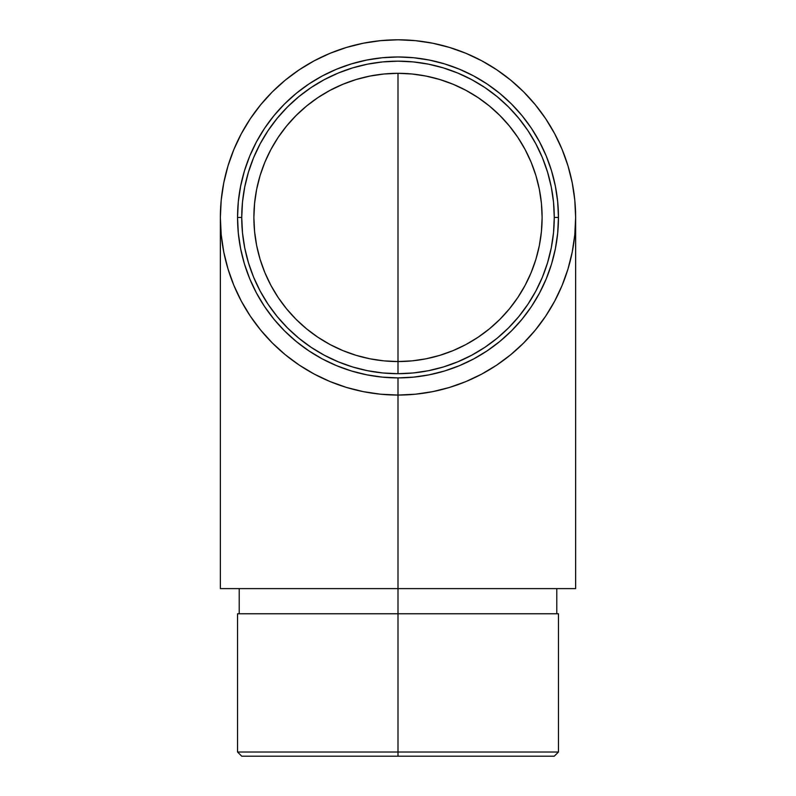 <?xml version="1.0" encoding="UTF-8"?>
<svg xmlns="http://www.w3.org/2000/svg" width="796" height="796" viewBox="0 0 796 796"><rect width="100%" height="100%" fill="white"/><g stroke="black" fill="none" stroke-linecap="round" stroke-linejoin="round"><path stroke-width="1.19" d="M398 377.891L413.731 377.115L429.303 374.807L444.576 370.986L459.401 365.672L473.64 358.946L487.142 350.847L499.788 341.464L511.46 330.897L522.037 319.226L531.42 306.579L539.509 293.077L546.245 278.839L551.548 264.013L555.369 248.74L557.688 233.158L558.454 217.437A160.454 160.454 0 0 1 398 377.891A160.454 160.454 0 0 1 237.546 217.437A160.454 160.454 0 0 1 398 56.974A160.454 160.454 0 0 1 558.454 217.437L557.688 201.706L555.369 186.135L551.548 170.851L546.245 156.026L539.509 141.797L531.42 128.285L522.037 115.639L511.46 103.978L499.788 93.401L487.142 84.018L473.64 75.918L459.401 69.192L444.576 63.889L429.303 60.058L413.731 57.75L398 56.974L382.269 57.75L366.697 60.058L351.424 63.889L336.599 69.192L322.36 75.918L308.858 84.018L296.212 93.401L284.54 103.978L273.963 115.639L264.58 128.285L256.491 141.797L249.755 156.026L244.452 170.851L240.631 186.135L238.312 201.706L237.546 217.437L241.735 217.437A156.265 156.265 0 0 1 398 61.163A156.265 156.265 0 0 1 554.265 217.437L558.454 217.437A160.454 160.454 0 0 0 398 56.974A160.454 160.454 0 0 0 237.546 217.437L238.312 233.158L240.631 248.74L244.452 264.013L249.755 278.839L256.491 293.077L264.58 306.579L273.963 319.226L284.54 330.897L296.212 341.464L308.858 350.847L322.36 358.946L336.599 365.672L351.424 370.986L366.697 374.807L382.269 377.115L398 377.891L398 588.622L398 395.065A177.637 177.637 0 0 1 220.363 217.437A177.637 177.637 0 0 1 398 39.8L380.587 40.656L363.344 43.213L346.439 47.452L330.022 53.322L314.261 60.775L299.316 69.74L285.306 80.117L272.391 91.829L260.69 104.744L250.302 118.743L241.337 133.698L233.885 149.459L228.014 165.867L223.775 182.781L221.218 200.025L220.363 217.437L221.218 234.84L223.775 252.093L228.014 268.998L233.885 285.416L241.337 301.167L250.302 316.121L260.69 330.121L272.391 343.036L285.306 354.747L299.316 365.135L314.261 374.09L330.022 381.543L346.439 387.423L363.344 391.652L380.587 394.209L398 395.065L415.413 394.209L432.656 391.652L449.561 387.423L465.978 381.543L481.739 374.09L496.684 365.135L510.694 354.747L523.609 343.036L535.31 330.121L545.698 316.121L554.663 301.167L562.115 285.416L567.986 268.998L572.225 252.093L574.782 234.84L575.637 217.437L574.782 200.025L572.225 182.781L567.986 165.867L562.115 149.459L554.663 133.698L545.698 118.743L535.31 104.744L523.609 91.829L510.694 80.117L496.684 69.74L481.739 60.775L465.978 53.322L449.561 47.452L432.656 43.213L415.413 40.656L398 39.8A177.637 177.637 0 0 1 575.637 217.437A177.637 177.637 0 0 1 398 395.065L398 756.2L554.265 756.2L241.735 756.2L398 756.2L398 752.011L558.454 752.011L398 752.011L398 588.622L575.637 588.622L575.637 217.437M398 373.702L413.313 372.946L428.487 370.697L443.362 366.976L457.8 361.802L471.66 355.245L484.814 347.364L497.132 338.23L508.495 327.932L518.793 316.569L527.927 304.251L535.817 291.097L542.375 277.237L547.539 262.799L551.26 247.924L553.518 232.75L554.265 217.437L553.518 202.114L551.26 186.951L547.539 172.075L542.375 157.628L535.817 143.768L527.927 130.614L518.793 118.296L508.495 106.933L497.132 96.634L484.814 87.5L471.66 79.62L457.8 73.063L443.362 67.899L428.487 64.168L413.313 61.919L398 61.163L382.687 61.919L367.513 64.168L352.638 67.899L338.2 73.063L324.34 79.62L311.186 87.5L298.868 96.634L287.505 106.933L277.207 118.296L268.073 130.614L260.183 143.768L253.626 157.628L248.461 172.075L244.74 186.951L242.481 202.114L241.735 217.437L242.481 232.75L244.74 247.924L248.461 262.799L253.626 277.237L260.183 291.097L268.073 304.251L277.207 316.569L287.505 327.932L298.868 338.23L311.186 347.364L324.34 355.245L338.2 361.802L352.638 366.976L367.513 370.697L382.687 372.946L398 373.702L398 73.312L398 251.785M398 395.065L398 588.622L220.363 588.622L575.637 588.622M237.546 613.756L558.454 613.756L237.546 613.756L237.546 752.011L398 752.011L237.546 752.011L241.735 756.2M542.116 217.437A144.116 144.116 0 0 1 398 361.553A144.116 144.116 0 0 1 253.884 217.437L253.884 217.437A144.116 144.116 0 0 1 398 73.312A144.116 144.116 0 0 1 542.116 217.437L541.419 231.556L539.35 245.546L535.917 259.267L531.151 272.58L525.101 285.366L517.828 297.505L509.4 308.858L499.908 319.345L489.431 328.838L478.068 337.265L465.939 344.539L453.153 350.578L439.84 355.344L426.119 358.787L412.129 360.857L398 361.553L383.871 360.857L369.881 358.787L356.16 355.344L342.847 350.578L330.061 344.539L317.932 337.265L306.569 328.838L296.092 319.345L286.6 308.858L278.172 297.505L270.899 285.366L264.849 272.58L260.083 259.267L256.65 245.546L254.581 231.556L253.884 217.437L254.581 203.308L256.65 189.319L260.083 175.598L264.849 162.284L270.899 149.499L278.172 137.37L286.6 126.007L296.092 115.529L306.569 106.027L317.932 97.6L330.061 90.336L342.847 84.286L356.16 79.52L369.881 76.088L383.871 74.008L398 73.312L412.129 74.008L426.119 76.088L439.84 79.52L453.153 84.286L465.939 90.336L478.068 97.6L489.431 106.027L499.908 115.529L509.4 126.007L517.828 137.37L525.101 149.499L531.151 162.284L535.917 175.598L539.35 189.319L541.419 203.308L542.116 217.437M255.526 239.168L255.765 240.661A144.116 144.116 0 0 0 255.765 240.661L255.705 240.312M256.143 242.84L256.103 242.651A144.116 144.116 0 0 0 256.133 242.81L256.014 242.113L256.133 242.82M255.715 240.372L256.461 244.571A144.116 144.116 0 0 0 256.461 244.551L256.441 244.471A144.116 144.116 0 0 0 256.451 244.531L256.352 244.014A144.116 144.116 0 0 1 256.322 243.845A144.116 144.116 0 0 0 256.352 244.014L256.312 243.765M255.327 237.775L255.257 237.288A144.116 144.116 0 0 0 255.337 237.895L255.805 240.899M255.058 235.845L255.218 237.039A144.116 144.116 0 0 1 254.879 234.342L254.979 235.188L254.879 234.342A144.116 144.116 0 0 0 255.218 237.039L255.257 237.298A144.116 144.116 0 0 0 255.337 237.895L255.247 237.238M256.232 243.327A144.116 144.116 0 0 1 256.222 243.297L255.954 241.755M255.028 235.576L255.168 236.661M255.994 242.014L256.123 242.76M255.198 236.83L255.327 237.785M254.919 234.691L255.078 235.974M254.82 233.885A144.116 144.116 0 0 1 254.75 233.198L255.337 237.895M255.655 239.964L255.367 238.094M255.984 241.954L255.874 241.317L255.984 241.954M256.411 244.302L256.193 243.118M255.934 241.695L256.451 244.531M255.944 241.705L256.461 244.571M253.934 213.398L253.884 216.333M253.924 214.074L253.904 214.721A144.116 144.116 0 0 1 253.934 213.736L253.924 214.074M253.984 211.975L254.024 211.109M254.073 210.044L254.053 210.353A144.116 144.116 0 0 0 254.053 210.413A144.116 144.116 0 0 1 254.053 210.373A144.116 144.116 0 0 0 254.043 210.522A144.116 144.116 0 0 1 254.063 210.184A144.116 144.116 0 0 1 254.073 210.044A144.116 144.116 0 0 0 254.073 210.104A144.116 144.116 0 0 1 254.073 210.044A144.116 144.116 0 0 0 254.063 210.184L254.063 210.184A144.116 144.116 0 0 1 254.093 209.716L254.113 209.189A144.116 144.116 0 0 0 254.113 209.288A144.116 144.116 0 0 1 254.113 209.189A144.116 144.116 0 0 1 254.222 207.487A144.116 144.116 0 0 0 254.113 209.189L254.103 209.497A144.116 144.116 0 0 1 254.113 209.338A144.116 144.116 0 0 0 254.103 209.497A144.116 144.116 0 0 1 254.113 209.338A144.116 144.116 0 0 0 254.103 209.497A144.116 144.116 0 0 1 254.113 209.338A144.116 144.116 0 0 0 254.103 209.497A144.116 144.116 0 0 1 254.113 209.338A144.116 144.116 0 0 0 254.103 209.497L254.113 209.189A144.116 144.116 0 0 0 254.103 209.497L254.113 209.209A144.116 144.116 0 0 1 254.222 207.487A144.116 144.116 0 0 0 254.113 209.189L254.113 209.288A144.116 144.116 0 0 1 254.113 209.189L254.113 209.249A144.116 144.116 0 0 0 254.103 209.497A144.116 144.116 0 0 1 254.113 209.189L254.103 209.418M254.053 210.423L253.994 211.706M253.904 214.88L254.033 210.781A144.116 144.116 0 0 0 254.033 210.831A144.116 144.116 0 0 1 254.043 210.701L253.894 215.915A144.116 144.116 0 0 0 253.884 216.034A144.116 144.116 0 0 1 253.894 215.915L253.894 215.338A144.116 144.116 0 0 0 253.884 216.87A144.116 144.116 0 0 1 253.894 215.338M253.944 213.079A144.116 144.116 0 0 1 253.964 212.602A144.116 144.116 0 0 0 253.944 213.079L253.914 214.343M253.904 214.721A144.116 144.116 0 0 1 253.924 213.885A144.116 144.116 0 0 0 253.904 214.721A144.116 144.116 0 0 1 253.934 213.736M254.093 209.627L254.113 209.189A144.116 144.116 0 0 1 254.222 207.487A144.116 144.116 0 0 0 254.113 209.189A144.116 144.116 0 0 1 254.222 207.487A144.116 144.116 0 0 0 254.113 209.189A144.116 144.116 0 0 0 254.113 209.288L254.113 209.288A144.116 144.116 0 0 1 254.113 209.189L254.113 209.189A144.116 144.116 0 0 0 254.113 209.249L254.103 209.428A144.116 144.116 0 0 1 254.113 209.338A144.116 144.116 0 0 0 254.103 209.497A144.116 144.116 0 0 1 254.113 209.338A144.116 144.116 0 0 0 254.103 209.428M254.024 210.95L254.063 210.184A144.116 144.116 0 0 0 254.053 210.353A144.116 144.116 0 0 1 254.093 209.716A144.116 144.116 0 0 0 254.083 209.746A144.116 144.116 0 0 1 254.093 209.716A144.116 144.116 0 0 0 254.063 210.184L254.063 210.184A144.116 144.116 0 0 1 254.093 209.716M237.546 217.437A160.454 160.454 0 0 0 398 377.891A160.454 160.454 0 0 0 558.454 217.437L554.265 217.437A156.265 156.265 0 0 1 398 373.702A156.265 156.265 0 0 1 241.735 217.437L237.546 217.437M254.033 210.781A144.116 144.116 0 0 0 254.033 210.831L254.004 211.617M253.914 214.612L253.934 213.527M253.924 214.024L254.004 211.467M254.053 210.482L254.113 209.189L254.053 210.482M256.252 243.457A144.116 144.116 0 0 1 256.212 243.228L255.546 239.288M256.292 243.675L256.421 244.352M254.75 233.198L255.108 236.223M255.914 241.536L255.377 238.133M255.058 235.795L254.859 234.183M255.148 236.462L255.218 237.039M255.138 236.402L254.999 235.327M255.665 240.004L255.834 241.089M255.506 239.029L255.426 238.472M254.74 233.119L255.048 235.765M254.72 232.92L254.78 233.487M220.363 588.622L220.363 217.437M558.454 613.756L558.454 752.011L554.265 756.2M556.782 588.622L556.782 613.756M239.218 588.622L239.218 613.756"/></g></svg>
